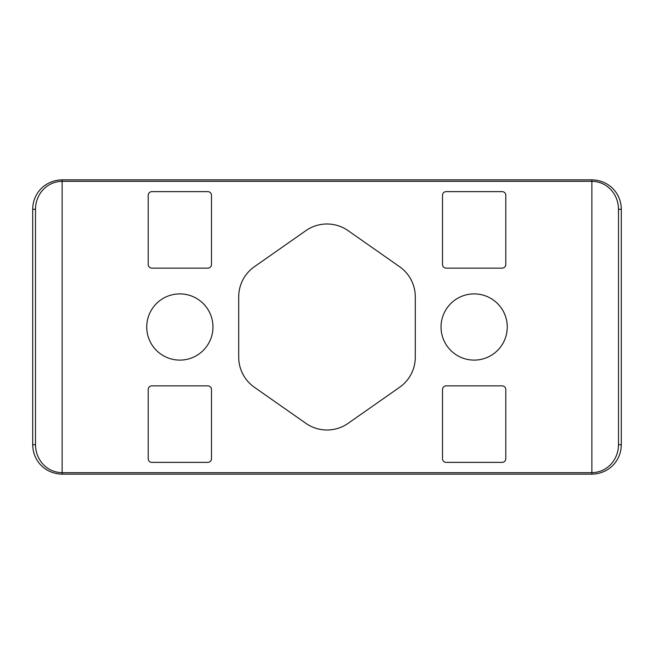 <?xml version="1.0" encoding="UTF-8"?>
<svg xmlns="http://www.w3.org/2000/svg" width="654" height="654" viewBox="0 0 654 654"><rect width="100%" height="100%" fill="white"/><g stroke="black" fill="none" stroke-linecap="round" stroke-linejoin="round"><path stroke-width="0.49" stroke-dasharray="3.27 2.45" d="M212.959 327A33.109 33.109 0 0 1 179.85 360.109A33.109 33.109 0 0 1 146.741 327A33.109 33.109 0 0 1 179.85 293.891A33.109 33.109 0 0 1 212.959 327M507.259 327A33.109 33.109 0 0 1 474.15 360.109A33.109 33.109 0 0 1 441.041 327A33.109 33.109 0 0 1 474.15 293.891A33.109 33.109 0 0 1 507.259 327M399.602 387.291L348.1 423.351A36.788 36.788 0 0 1 305.9 423.351L254.398 387.291A36.788 36.788 0 0 1 238.71 357.158L238.71 296.842A36.788 36.788 0 0 1 254.398 266.709L305.9 230.649A36.788 36.788 0 0 1 348.1 230.649L399.602 266.709A36.788 36.788 0 0 1 415.29 296.842L415.29 357.158A36.788 36.788 0 0 1 399.602 387.291M502.109 191.622A3.679 3.679 0 0 1 505.787 195.301L505.787 264.461A3.679 3.679 0 0 1 502.109 268.14L446.191 268.14A3.679 3.679 0 0 1 442.513 264.461L442.513 195.301A3.679 3.679 0 0 1 446.191 191.622L502.109 191.622M207.808 191.622A3.679 3.679 0 0 1 211.487 195.301L211.487 264.461A3.679 3.679 0 0 1 207.808 268.14L151.892 268.14A3.679 3.679 0 0 1 148.213 264.461L148.213 195.301A3.679 3.679 0 0 1 151.892 191.622L207.808 191.622M151.892 462.378A3.679 3.679 0 0 1 148.213 458.699L148.213 389.539A3.679 3.679 0 0 1 151.892 385.86L207.808 385.86A3.679 3.679 0 0 1 211.487 389.539L211.487 458.699A3.679 3.679 0 0 1 207.808 462.378L151.892 462.378M446.191 462.378A3.679 3.679 0 0 1 442.513 458.699L442.513 389.539A3.679 3.679 0 0 1 446.191 385.86L502.109 385.86A3.679 3.679 0 0 1 505.787 389.539L505.787 458.699A3.679 3.679 0 0 1 502.109 462.378L446.191 462.378M591.87 179.85L62.13 179.85A29.43 29.43 0 0 0 32.7 209.28L32.7 444.72A29.43 29.43 0 0 0 62.13 474.15L591.87 474.15A29.43 29.43 0 0 0 621.3 444.72L621.3 209.28A29.43 29.43 0 0 0 591.87 179.85"/><path stroke-width="0.98" d="M212.959 327A33.109 33.109 0 0 1 179.85 360.109A33.109 33.109 0 0 1 146.741 327A33.109 33.109 0 0 1 179.85 293.891A33.109 33.109 0 0 1 212.959 327M507.259 327A33.109 33.109 0 0 1 474.15 360.109A33.109 33.109 0 0 1 441.041 327A33.109 33.109 0 0 1 474.15 293.891A33.109 33.109 0 0 1 507.259 327M348.1 423.351A36.788 36.788 0 0 1 305.9 423.351L254.398 387.291A36.788 36.788 0 0 1 238.71 357.158L238.71 296.842A36.788 36.788 0 0 1 254.398 266.709L305.9 230.649A36.788 36.788 0 0 1 348.1 230.649L399.602 266.709A36.788 36.788 0 0 1 415.29 296.842L415.29 357.158A36.788 36.788 0 0 1 399.602 387.291L348.1 423.351M505.787 195.301L505.787 264.461A3.679 3.679 0 0 1 502.109 268.14L446.191 268.14A3.679 3.679 0 0 1 442.513 264.461L442.513 195.301A3.679 3.679 0 0 1 446.191 191.622L502.109 191.622A3.679 3.679 0 0 1 505.787 195.301M211.487 195.301L211.487 264.461A3.679 3.679 0 0 1 207.808 268.14L151.892 268.14A3.679 3.679 0 0 1 148.213 264.461L148.213 195.301A3.679 3.679 0 0 1 151.892 191.622L207.808 191.622A3.679 3.679 0 0 1 211.487 195.301M148.213 458.699L148.213 389.539A3.679 3.679 0 0 1 151.892 385.86L207.808 385.86A3.679 3.679 0 0 1 211.487 389.539L211.487 458.699A3.679 3.679 0 0 1 207.808 462.378L151.892 462.378A3.679 3.679 0 0 1 148.213 458.699M442.513 458.699L442.513 389.539A3.679 3.679 0 0 1 446.191 385.86L502.109 385.86A3.679 3.679 0 0 1 505.787 389.539L505.787 458.699A3.679 3.679 0 0 1 502.109 462.378L446.191 462.378A3.679 3.679 0 0 1 442.513 458.699M32.7 209.28C32.806 193.412 44.905 180.242 62.13 179.85L591.87 179.85C609.144 180.251 621.161 193.412 621.3 209.28L618.496 209.28C618.398 194.442 607.501 181.567 591.87 181.322L62.13 181.322C46.565 181.559 35.569 194.442 35.504 209.28L32.7 209.28L32.7 444.72L35.504 444.72C35.569 459.558 46.565 472.441 62.13 472.679L591.87 472.679C607.443 472.409 618.439 459.549 618.496 444.72L621.3 444.72L621.3 209.28M621.3 444.72C621.226 460.539 609.087 473.774 591.87 474.15L62.13 474.15C44.905 473.758 32.798 460.579 32.7 444.72M591.87 474.15L591.87 179.85M62.13 179.85L62.13 474.15M618.496 209.28L618.496 444.72M35.504 444.72L35.504 209.28"/></g></svg>
